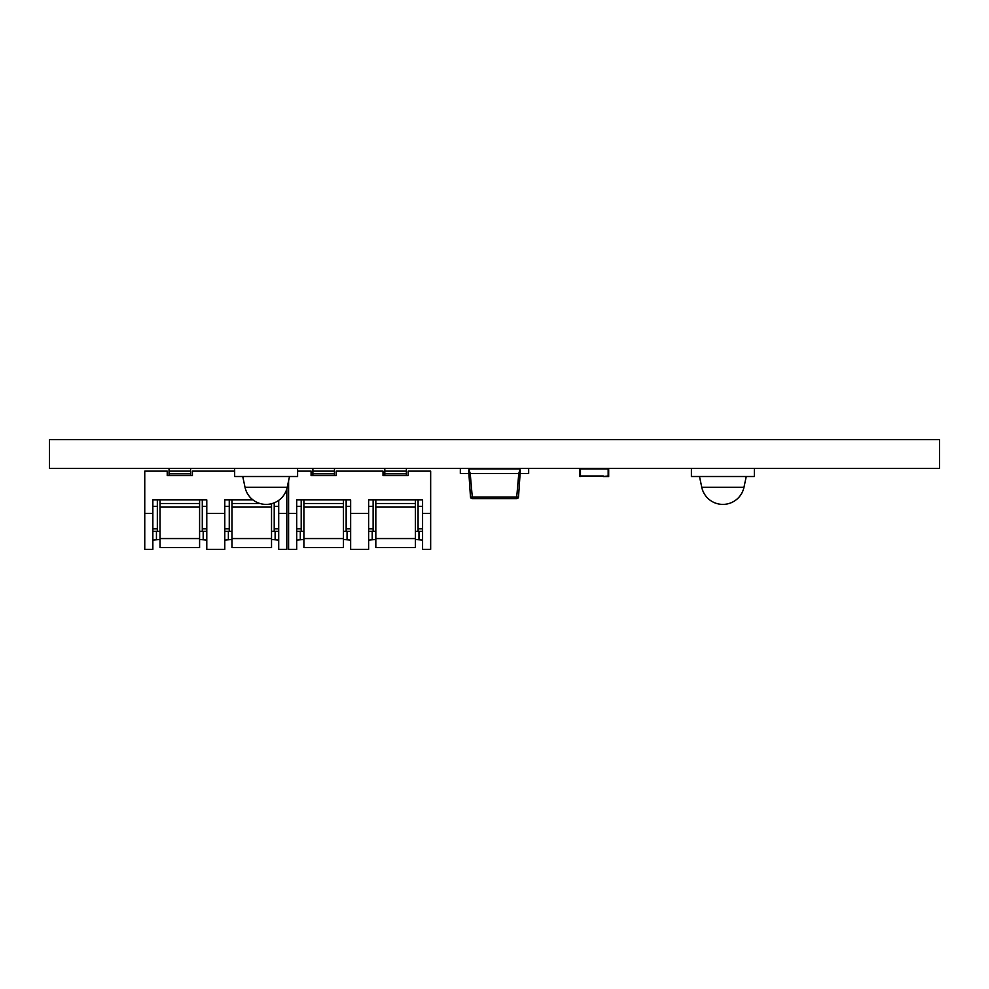<?xml version="1.0" encoding="UTF-8"?>
<svg xmlns="http://www.w3.org/2000/svg" width="989" height="989" viewBox="0 0 989 989"><rect width="100%" height="100%" fill="white"/><g stroke="black" fill="none" stroke-linecap="round" stroke-linejoin="round"><path stroke-width="1.48" d="M49.45 468.415L939.55 468.415L939.55 439.648L49.45 439.648L49.45 468.415M231.921 468.44L297.726 468.415M691.274 468.44L754.459 468.415M490 468.44L456.708 468.415M499 468.44L532.292 468.415M598.765 468.44L621.302 468.415M567.303 468.44L589.827 468.415M415.429 468.44L375.771 468.415M343.492 468.44L303.846 468.415M199.642 468.44L159.995 468.415M245.012 487.243L242.75 476.513L245.012 487.243A21.573 21.573 0 0 0 287.243 487.243L289.505 476.513L287.243 487.243L245.012 487.243M234.665 468.44L234.665 476.513L297.602 476.513L297.602 468.44M701.757 487.243A21.573 21.573 0 0 0 743.988 487.243L701.757 487.243L699.495 476.513L701.757 487.243A21.573 21.573 0 0 0 743.988 487.243L746.25 476.513M691.398 468.44L691.398 476.513L754.335 476.513L754.335 468.44M585.303 476.352L603.29 476.352M603.29 475.993L580.456 475.993L580.456 468.971L608.148 468.971L608.148 475.993L603.29 476.525L608.68 476.525L608.68 468.44M579.913 468.44L579.913 476.525L585.303 475.993M518.78 473.471L520.177 468.971L468.823 468.971L470.22 473.471L472.272 496.997L516.728 496.997L518.78 473.471L470.22 473.471M520.313 470.48L518.52 496.997A1.793 1.793 0 0 1 516.728 498.641L472.272 498.641A1.793 1.793 0 0 1 470.48 496.997L468.687 470.48M460.33 468.44L460.33 473.471L468.427 473.471M520.573 473.471L528.67 473.471L528.67 468.44M518.52 496.997A1.793 1.793 0 0 1 516.728 498.641L516.728 496.997L518.52 496.997A1.793 1.793 0 0 1 516.728 498.641M252.974 499.902L224.775 499.902L224.775 549.352L206.788 549.352L206.788 499.902L152.85 499.902L152.85 549.352L144.753 549.352L144.753 471.135L167.228 471.135L167.228 475.622L192.41 475.622L192.41 471.135L234.665 471.135M286.81 488.962L286.81 513.39L278.713 513.39L278.713 500.335M152.85 540.118L160.033 539.462M271.53 539.462L278.713 540.118M224.775 540.118L231.97 539.462M199.593 539.462L206.788 540.118M231.97 531.377L229.263 531.377L229.263 499.902L231.97 499.902L231.97 538.498L271.53 538.498L271.53 507.097L231.97 507.097M278.713 513.39L278.713 549.352L286.81 549.352L286.81 513.39M160.033 531.377L157.338 531.377L157.338 499.902L160.033 499.902L160.033 538.498L199.593 538.498L199.593 507.097L160.033 507.097M199.593 507.097L199.593 499.902L202.3 499.902L202.3 528.818L206.788 528.818M278.713 531.377L274.225 531.377L274.225 502.808M274.225 531.377L271.53 531.377M206.788 531.377L202.3 531.377L202.3 528.818M202.3 531.377L199.593 531.377M152.85 531.377L157.338 531.377M169.032 475.622L169.032 468.44M190.605 475.622L190.605 473.83L169.032 473.83M224.775 531.377L229.263 531.377M271.53 503.698L271.53 507.097M190.605 468.44L190.605 471.135L169.032 471.135M190.605 471.135L190.605 473.83M271.53 538.498L271.53 547.585L231.97 547.585L231.97 538.498M199.593 538.498L199.593 547.585L160.033 547.585L160.033 538.498M297.602 471.135L311.09 471.135L311.09 475.622L336.26 475.622L336.26 471.135L383.015 471.135L383.015 475.622L408.185 475.622L408.185 471.135L430.66 471.135L430.66 513.39L422.575 513.39L422.575 499.902L368.625 499.902L368.625 549.352L350.65 549.352L350.65 499.902L296.7 499.902L296.7 549.352L288.603 549.352L288.603 480.778M296.7 540.118L303.895 539.462M415.38 539.462L422.575 540.118M368.625 540.118L375.82 539.462M343.455 539.462L350.65 540.118M375.82 531.377L373.125 531.377L373.125 499.902L375.82 499.902L375.82 538.498L415.38 538.498L415.38 507.097L375.82 507.097M415.38 507.097L415.38 499.902L418.075 499.902L418.075 528.818L422.575 528.818M422.575 513.39L422.575 549.352L430.66 549.352L430.66 513.39M303.895 531.377L301.2 531.377L301.2 499.902L303.895 499.902L303.895 538.498L343.455 538.498L343.455 507.097L303.895 507.097M343.455 507.097L343.455 499.902L346.15 499.902L346.15 528.818L350.65 528.818M422.575 531.377L418.075 531.377L418.075 528.818M418.075 531.377L415.38 531.377M350.65 531.377L346.15 531.377L346.15 528.818M346.15 531.377L343.455 531.377M296.7 531.377L301.2 531.377M312.883 475.622L312.883 468.44M334.467 475.622L334.467 473.83L312.883 473.83M368.625 531.377L373.125 531.377M334.467 468.44L334.467 471.135L312.883 471.135M334.467 471.135L334.467 473.83M415.38 538.498L415.38 547.585L375.82 547.585L375.82 538.498M384.808 475.622L384.808 468.44M406.392 475.622L406.392 473.83L384.808 473.83M343.455 538.498L343.455 547.585L303.895 547.585L303.895 538.498M406.392 468.44L406.392 471.135L384.808 471.135M406.392 471.135L406.392 473.83M472.272 498.641L472.272 496.997L470.48 496.997M152.85 513.39L144.753 513.39M224.775 513.39L206.788 513.39M156.447 531.377L156.447 539.462M275.127 539.462L275.127 531.377M228.372 531.377L228.372 539.462M203.19 539.462L203.19 531.377M278.713 506.368L274.225 506.368M224.775 506.368L229.263 506.368M260.033 503.5L231.97 503.5M206.788 506.368L202.3 506.368M152.85 506.368L157.338 506.368M199.593 503.5L160.033 503.5M152.85 528.818L157.338 528.818M274.225 528.818L278.713 528.818M224.775 528.818L229.263 528.818M231.97 538.597L271.53 538.597M160.033 538.597L199.593 538.597M296.7 513.39L288.603 513.39M368.625 513.39L350.65 513.39M300.297 531.377L300.297 539.462M418.977 539.462L418.977 531.377M372.223 531.377L372.223 539.462M347.052 539.462L347.052 531.377M422.575 506.368L418.075 506.368M368.625 506.368L373.125 506.368M415.38 503.5L375.82 503.5M350.65 506.368L346.15 506.368M296.7 506.368L301.2 506.368M343.455 503.5L303.895 503.5M296.7 528.818L301.2 528.818M368.625 528.818L373.125 528.818M375.82 538.597L415.38 538.597M303.895 538.597L343.455 538.597"/></g></svg>
